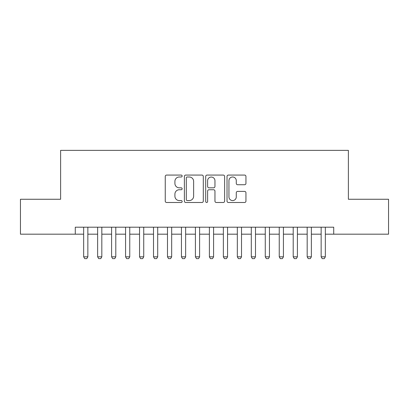 <?xml version="1.0" encoding="UTF-8"?>
<svg xmlns="http://www.w3.org/2000/svg" width="409" height="409" viewBox="0 0 409 409"><rect width="100%" height="100%" fill="white"/><g stroke="black" fill="none" stroke-linecap="round" stroke-linejoin="round"><path stroke-width="0.61" d="M182.148 176.034A0.961 0.961 0 0 0 181.187 175.072L166.621 175.072A1.37 1.37 0 0 0 165.251 176.443L165.251 201.126A1.37 1.37 0 0 0 166.621 202.496L181.187 202.496A0.961 0.961 0 0 0 182.148 201.535A0.961 0.961 0 0 0 181.187 200.579L179.306 200.579A4.387 4.387 0 0 1 174.914 196.187L174.914 194.132A4.387 4.387 0 0 1 179.306 189.745L181.187 189.745A0.961 0.961 0 0 0 182.148 188.784A0.961 0.961 0 0 0 181.187 187.823L179.306 187.823A4.387 4.387 0 0 1 174.914 183.436L174.914 181.381A4.387 4.387 0 0 1 179.306 176.99L181.187 176.99A0.961 0.961 0 0 0 182.148 176.034M244.572 184.74A1.37 1.37 0 0 0 245.947 183.37L245.947 176.443A1.37 1.37 0 0 0 244.572 175.072L228.396 175.072A1.37 1.37 0 0 0 227.021 176.443L227.021 201.126A1.37 1.37 0 0 0 228.396 202.496L244.572 202.496A1.37 1.37 0 0 0 245.947 201.126L245.947 192.762A1.37 1.37 0 0 0 244.572 191.392L237.649 191.392A1.37 1.37 0 0 0 236.279 192.762L236.279 196.908A3.666 3.666 0 0 1 232.609 200.579A3.666 3.666 0 0 1 228.943 196.908L228.943 180.66A3.666 3.666 0 0 1 232.609 176.99A3.666 3.666 0 0 1 236.279 180.66L236.279 183.37A1.37 1.37 0 0 0 237.649 184.74L244.572 184.74M75.282 234.183L20.45 234.183L20.45 199.26L60.614 199.26L60.614 150.369L348.386 150.369L348.386 199.26L388.55 199.26L388.55 234.183L333.718 234.183L333.718 227.199L75.282 227.199L75.282 234.183L83.661 234.183M203.299 176.443A1.37 1.37 0 0 0 201.928 175.072L185.747 175.072A1.37 1.37 0 0 0 184.377 176.443L184.377 201.126A1.37 1.37 0 0 0 185.747 202.496L201.928 202.496A1.37 1.37 0 0 0 203.299 201.126L203.299 176.443M207.072 175.072L223.253 175.072A1.37 1.37 0 0 1 224.623 176.443L224.623 201.126A1.37 1.37 0 0 1 223.253 202.496L216.325 202.496A1.37 1.37 0 0 1 214.955 201.126L214.955 191.115A1.37 1.37 0 0 0 213.585 189.745L208.989 189.745A1.37 1.37 0 0 0 207.619 191.115L207.619 201.535A0.961 0.961 0 0 1 206.657 202.496A0.961 0.961 0 0 1 205.701 201.535L205.701 176.443A1.37 1.37 0 0 1 207.072 175.072M87.853 234.183L97.633 234.183M101.826 234.183L111.601 234.183M115.793 234.183L125.573 234.183M129.76 234.183L139.541 234.183M143.733 234.183L153.513 234.183M157.7 234.183L167.48 234.183M171.673 234.183L181.448 234.183M185.64 234.183L195.42 234.183M199.612 234.183L209.388 234.183M213.58 234.183L223.36 234.183M227.552 234.183L237.327 234.183M241.52 234.183L251.3 234.183M255.487 234.183L265.267 234.183M269.459 234.183L279.24 234.183M283.427 234.183L293.207 234.183M297.399 234.183L307.174 234.183M311.367 234.183L321.147 234.183M325.339 234.183L333.718 234.183M187.256 176.99A0.961 0.961 0 0 0 186.299 177.951L186.299 199.618A0.961 0.961 0 0 0 187.256 200.579L189.244 200.579A4.387 4.387 0 0 0 193.631 196.187L193.631 181.381A4.387 4.387 0 0 0 189.244 176.99L187.256 176.99M214.955 180.727A3.666 3.666 0 0 0 211.289 177.061A3.666 3.666 0 0 0 207.619 180.727L207.619 186.453A1.37 1.37 0 0 0 208.989 187.823L213.585 187.823A1.37 1.37 0 0 0 214.955 186.453L214.955 180.727M87.853 227.199L87.853 256.816L86.805 258.631L84.709 258.631L83.661 256.816L83.661 227.199M83.661 256.816L87.853 256.816M101.826 227.199L101.826 256.816L100.778 258.631L98.681 258.631L97.633 256.816L97.633 227.199M97.633 256.816L101.826 256.816M115.793 227.199L115.793 256.816L114.745 258.631L112.649 258.631L111.601 256.816L111.601 227.199M111.601 256.816L115.793 256.816M129.76 227.199L129.76 256.816L128.712 258.631L126.621 258.631L125.573 256.816L125.573 227.199M125.573 256.816L129.76 256.816M143.733 227.199L143.733 256.816L142.685 258.631L140.589 258.631L139.541 256.816L139.541 227.199M139.541 256.816L143.733 256.816M157.7 227.199L157.7 256.816L156.652 258.631L154.556 258.631L153.513 256.816L153.513 227.199M153.513 256.816L157.7 256.816M171.673 227.199L171.673 256.816L170.625 258.631L168.528 258.631L167.48 256.816L167.48 227.199M167.48 256.816L171.673 256.816M185.64 227.199L185.64 256.816L184.592 258.631L182.496 258.631L181.448 256.816L181.448 227.199M181.448 256.816L185.64 256.816M199.612 227.199L199.612 256.816L198.564 258.631L196.468 258.631L195.42 256.816L195.42 227.199M195.42 256.816L199.612 256.816M213.58 227.199L213.58 256.816L212.532 258.631L210.436 258.631L209.388 256.816L209.388 227.199M209.388 256.816L213.58 256.816M227.552 227.199L227.552 256.816L226.504 258.631L224.408 258.631L223.36 256.816L223.36 227.199M223.36 256.816L227.552 256.816M241.52 227.199L241.52 256.816L240.472 258.631L238.375 258.631L237.327 256.816L237.327 227.199M237.327 256.816L241.52 256.816M255.487 227.199L255.487 256.816L254.444 258.631L252.348 258.631L251.3 256.816L251.3 227.199M251.3 256.816L255.487 256.816M269.459 227.199L269.459 256.816L268.411 258.631L266.315 258.631L265.267 256.816L265.267 227.199M265.267 256.816L269.459 256.816M283.427 227.199L283.427 256.816L282.379 258.631L280.288 258.631L279.24 256.816L279.24 227.199M279.24 256.816L283.427 256.816M297.399 227.199L297.399 256.816L296.351 258.631L294.255 258.631L293.207 256.816L293.207 227.199M293.207 256.816L297.399 256.816M311.367 227.199L311.367 256.816L310.319 258.631L308.222 258.631L307.174 256.816L307.174 227.199M307.174 256.816L311.367 256.816M325.339 227.199L325.339 256.816L324.291 258.631L322.195 258.631L321.147 256.816L321.147 227.199M321.147 256.816L325.339 256.816"/></g></svg>

